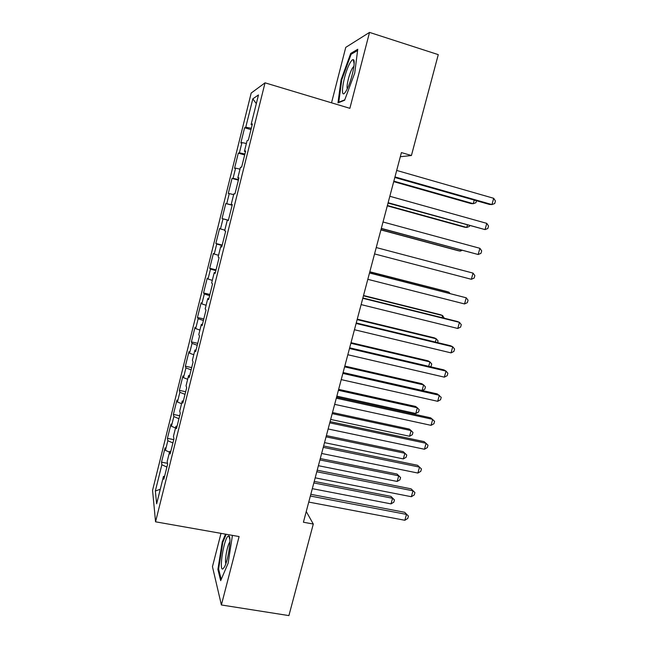 <?xml version="1.0" encoding="UTF-8"?>
<svg xmlns="http://www.w3.org/2000/svg" width="648" height="648" viewBox="0 0 648 648"><rect width="100%" height="100%" fill="white"/><g stroke="black" fill="none" stroke-linecap="round" stroke-linejoin="round"><path stroke-width="0.97" d="M221.009 533.361L212.455 566.684L221.389 604.973L288.911 615.6L313.292 524.038L306.253 511.523M251.189 93.061L152.564 490.309L155.552 521.81L265.04 82.831L251.189 93.061M265.04 82.831L349.88 108.329L369.522 32.4L345.757 47.369L331.525 102.813M256.308 103.648L252.825 98.828L245.77 127.186L244.612 127.761L240.821 143.006L241.947 142.584L239.404 152.823L238.302 153.147L234.527 168.318L235.597 168.14L233.061 178.33L232.025 178.411L228.274 193.501L229.271 193.566L226.751 203.699L225.779 203.537L222.045 218.554L222.985 218.854L220.482 228.938L219.567 228.541L215.857 243.478L216.732 244.013L214.237 254.04L213.386 253.417L209.693 268.272L210.511 269.05L208.032 279.021L207.239 278.162L203.561 292.945L204.323 293.949L201.852 303.872L201.123 302.778L197.462 317.488L198.158 318.719L195.704 328.593L195.032 327.272L191.395 341.909L192.035 343.367L189.589 353.192L188.981 351.637L185.36 366.201L185.936 367.886L183.506 377.663L182.955 375.889L179.35 390.371L179.877 392.283L177.455 402.003L176.961 400.01L173.381 414.428L173.842 416.551L171.437 426.23L170.991 424.011L167.427 438.356L167.84 440.705L165.443 450.328L165.062 447.89L161.514 462.162L167.5 463.32M252.825 98.828L258.479 94.956L251.1 124.562L252.137 124.991M160.275 489.256L155.334 491.014L156.654 503.78L163.466 476.418L163.855 479.261L167.63 464.13L167.2 461.433L169.695 451.413L170.149 454.013L173.939 438.801L173.445 436.347L175.956 426.271L176.475 428.628L180.282 413.335L179.731 411.124L182.25 400.991L182.833 403.105L186.665 387.731L186.049 385.763L188.584 375.581L189.224 377.452L193.08 361.989L192.399 360.272L194.943 350.033L195.656 351.653L199.527 336.11L198.782 334.643L201.342 324.356L202.111 325.717L206.007 310.092L205.197 308.877L207.773 298.534L208.616 299.643L212.528 283.929L211.645 282.974L214.237 272.573L215.144 273.424L219.081 257.629L218.133 256.924L220.741 246.467L221.713 247.066L225.674 231.182L224.654 230.745L227.278 220.231L228.315 220.563L232.3 204.59L231.215 204.412L233.847 193.841L234.957 193.906L238.958 177.852L237.808 177.941L240.457 167.314L241.639 167.111L245.665 150.96L244.434 151.324L247.099 140.64L248.354 140.162L252.396 123.93L251.1 124.562M155.334 491.014L161.862 464.729L161.514 462.162M400.326 156.735L411.415 155.512L401.42 152.588L303.41 522.231L313.292 524.038M165.443 450.328L169.509 452.166M167.84 440.705L172.903 442.957M163.466 476.418L164.6 476.288M171.437 426.23L175.527 428.004M173.842 416.551L178.937 418.721M169.695 451.413L170.821 451.316M177.455 402.003L181.578 403.712M179.877 392.283L185.012 394.365M175.956 426.271L177.074 426.214M183.506 377.663L187.661 379.291M185.936 367.886L191.111 369.878M182.25 400.991L183.36 400.974M189.589 353.192L193.768 354.748M192.035 343.367L197.243 345.271M188.584 375.581L189.686 375.605M195.704 328.593L199.916 330.083M198.158 318.719L203.407 320.533M194.943 350.033L196.036 350.098M201.852 303.872L206.088 305.289M204.323 293.949L209.604 295.666M201.342 324.356L202.427 324.454M208.032 279.021L212.301 280.365M210.511 269.05L215.833 270.678M207.773 298.534L208.85 298.671M214.237 254.04L218.538 255.304M216.732 244.013L222.094 245.552M214.237 272.573L215.314 272.751M220.482 228.938L224.807 230.121M222.985 218.854L228.388 220.296M220.741 246.467L221.802 246.694M226.751 203.699L232.178 205.076M229.271 193.566L233.644 194.643M227.278 220.231L228.331 220.498M233.061 178.33L238.521 179.609M235.597 168.14L240.003 169.144M231.215 204.412L232.268 204.703M239.404 152.823L244.904 154.013M241.947 142.584L246.386 143.508M237.808 177.941L238.853 178.281M245.77 127.186L251.311 128.272M244.434 151.324L245.479 151.705M369.522 32.4L438.275 54.635L411.415 155.512M221.389 604.973L239.096 536.552L155.552 521.81M161.862 464.729L166.892 467.07M344.598 100.262L354.731 73.07L357.745 49.28L350.706 53.436L341.067 79.826L337.981 102.862L344.598 100.262M225.496 534.155L222.256 541.987L217.906 569.422L220.676 580.657L228.145 563.193L232.438 535.378M244.612 127.761L250.987 129.592M238.302 153.147L244.669 154.929M232.025 178.411L238.391 180.144M222.045 218.554L228.404 220.215M225.779 203.537L232.138 205.23M215.857 243.478L222.207 245.09M209.693 268.272L216.035 269.843M203.561 292.945L209.903 294.467M197.462 317.488L203.796 318.962M191.395 341.909L197.721 343.335M185.36 366.201L191.678 367.586M179.35 390.371L185.668 391.716M173.381 414.428L179.69 415.724M167.427 438.356L173.737 439.611M341.723 80.028L341.067 79.826M351.921 53.816L350.706 53.436M218.757 569.568L217.906 569.422M222.928 542.101L222.256 541.987M394.826 177.471L489.507 204.452L491.954 204.574L394.972 176.912M493.687 198.296L495.437 201.01L494.74 203.513L491.954 204.574L493.687 198.296L396.689 170.44M393.717 181.643L471.047 203.585L473.259 203.691L474.239 200.102M393.854 181.14L473.259 203.691L475.948 202.686L476.483 200.742M388.031 203.083L485.052 229.603L388.128 202.719M486.77 223.358L488.535 225.998L487.847 228.485L485.052 229.603L486.77 223.358L389.837 196.279M381.275 228.566L478.175 254.51L381.324 228.388M479.893 248.297L481.675 250.849L480.986 253.328L478.175 254.51L479.893 248.297L383.025 221.989M387.302 205.837L464.584 227.205L466.746 227.456L467.394 225.091M387.391 205.505L466.746 227.456L469.444 226.395L469.638 225.715M380.919 229.91L458.152 250.703L460.266 251.108L460.582 249.958M380.959 229.748L460.266 251.108L462.089 250.363M346.397 90.461C351.354 82.166 356.319 59.851 353.265 59.657C352.455 59.438 351.354 60.604 349.944 63.148C343.067 75.225 339.171 103.089 346.17 90.85L346.397 90.461M353.946 66.12L352.301 68.307C349.272 73.556 346.121 86.411 347.304 88.711M344.752 99.841L338.766 102.206L341.747 79.874L351.103 54.294L357.591 50.495M339.269 102.36L338.766 102.206M223.025 568.831L224.483 566.903C228.533 559.686 231.806 535.378 228.72 535.937L228.136 536.131C223.86 538.52 218.554 572.022 223.025 568.831M221.203 579.425L218.611 568.976L222.815 542.376L226.176 534.276M229.927 541.979C227.521 544.247 224.443 560.601 225.869 563.606M376.245 247.552L473.048 273.108L471.339 279.288L374.552 253.927M473.048 273.108L474.846 275.578L474.166 278.049L471.339 279.288M369.498 272.986L466.236 297.796L464.543 303.944L367.813 279.329M369.538 272.849L466.236 297.796L468.05 300.186L467.37 302.64L464.543 303.944M448.748 293.155L448.999 292.224L446.966 291.568L369.822 271.763M449.963 293.471L448.999 292.224L369.789 271.893M362.791 298.291L459.464 322.348L457.772 328.471L361.114 304.592M362.872 297.967L457.261 321.465L459.464 322.348L461.287 324.664L460.615 327.102L457.772 328.471M442.033 317.674L442.608 315.56L440.616 314.758L363.528 295.512M444.269 318.233L442.608 315.56L363.447 295.804M356.117 323.457L452.725 346.785L451.04 352.877L354.448 329.735M356.246 322.955L450.571 345.74L452.725 346.785L454.564 349.013L453.892 351.443L451.04 352.877M435.351 342.063L436.25 338.791L434.298 337.843L357.259 319.148M437.586 342.606L438.048 340.929L436.25 338.791L357.137 319.602M349.475 348.502L446.018 371.093L444.342 377.152L347.822 354.74M349.661 347.814L443.912 369.895L446.018 371.093L447.873 373.248L447.209 375.662L444.342 377.152M428.701 366.331L429.916 361.9L428.012 360.815L351.022 342.662M430.256 366.695L431.098 366.274L431.73 363.974L429.916 361.9L350.86 343.278M342.873 373.41L439.344 395.28L437.675 401.306L341.229 379.615M343.1 372.543L437.287 393.919L441.215 397.354L440.551 399.759L437.675 401.306M422.091 390.477L423.614 384.904L421.759 383.681L344.817 366.071M422.277 390.517L424.813 389.189L425.436 386.905L423.614 384.904L344.615 366.841M336.304 398.188L432.702 419.345L431.05 425.339L334.668 404.36M336.579 397.151L430.693 417.83L434.589 421.338L433.933 423.735L431.05 425.339M336.847 396.131L415.781 413.505L417.344 407.795L415.53 406.434L338.645 389.359M415.781 413.505L418.559 411.998L419.183 409.722L417.344 407.795L338.394 390.29M329.767 422.836L426.101 443.289L424.448 449.25L328.139 428.976M330.083 421.629L424.14 441.628L428.004 445.208L427.348 447.59L424.448 449.25M330.666 419.434L409.544 436.258L411.099 430.58L409.334 429.081L332.497 412.533M409.544 436.258L412.331 434.703L412.954 432.443L411.099 430.58L332.205 413.618M323.263 447.363L419.523 467.111L417.887 473.048L321.643 453.47M323.627 445.978L417.612 465.296L421.443 468.95L420.795 471.323L417.887 473.048M324.518 442.625L403.34 458.906L404.887 453.252L403.161 451.615L326.381 435.602M403.34 458.906L406.134 457.302L406.758 455.042L404.887 453.252L326.049 436.841M316.791 471.76L412.987 490.811L411.359 496.716L315.179 477.835M317.204 470.205L411.124 488.851L414.923 492.577L414.266 494.934L411.359 496.716M411.124 488.851L414.923 492.577M318.403 465.701L397.167 481.44L398.706 475.818L397.022 474.044L320.29 458.557M397.022 474.044L400.586 477.544L398.706 475.818L319.926 459.942M400.586 477.544L399.97 479.787L397.167 481.44M310.36 496.028L406.482 514.399L404.854 520.271L308.756 502.079M310.813 494.311L404.66 512.293L408.426 516.091L407.778 518.432L404.854 520.271M404.66 512.293L408.426 516.091M312.312 488.665L391.019 503.877L392.558 498.28L390.914 496.368L314.24 481.399M390.914 496.368L394.446 499.932L392.558 498.28L313.826 482.938M394.446 499.932L393.838 502.168L391.019 503.877M354.14 63.852L353.265 59.657M229.91 539.509L228.72 535.937"/></g></svg>
